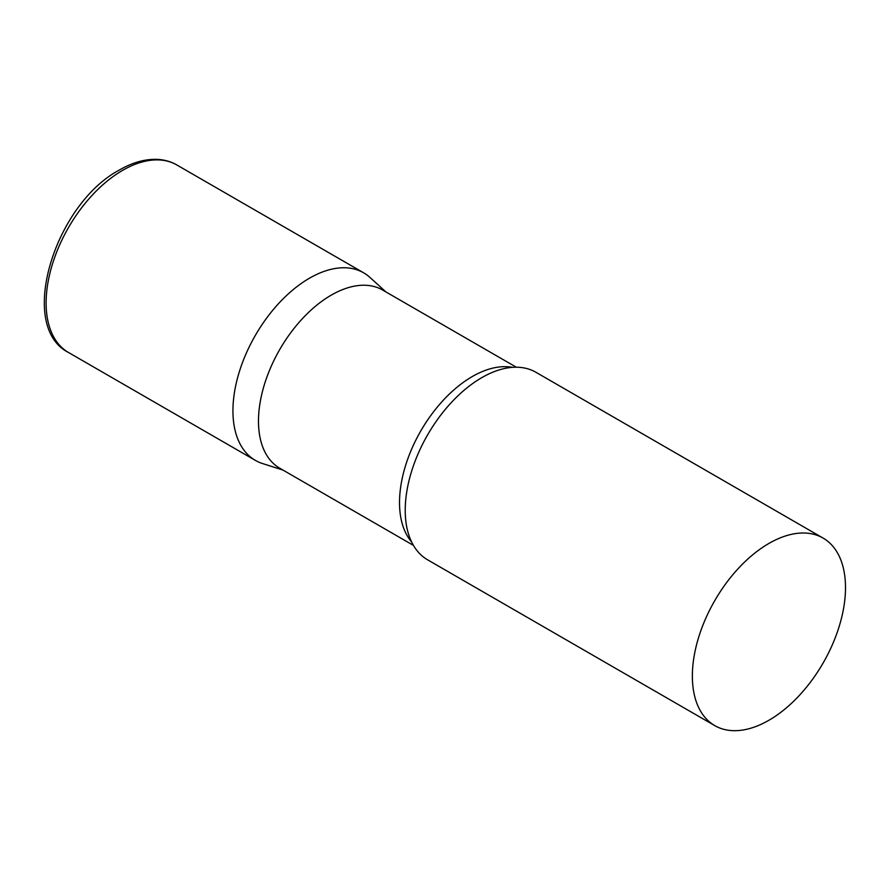 <?xml version="1.0" encoding="UTF-8"?>
<svg xmlns="http://www.w3.org/2000/svg" width="890" height="890" viewBox="0 0 890 890"><rect width="100%" height="100%" fill="white"/><g stroke="black" fill="none" stroke-linecap="round" stroke-linejoin="round"><path stroke-width="1.33" d="M68.541 352.518L255.363 460.386A108.291 62.523 -60 0 1 238.765 373.611A108.291 62.523 -60 0 1 309.509 278.192A108.291 62.523 -60 0 1 363.654 272.818L176.821 164.962A108.291 62.523 -60 0 0 122.675 170.324A108.291 62.523 -60 0 0 51.943 265.743A108.291 62.523 -60 0 0 68.541 352.518C16.743 326.407 54.746 204.099 119.427 170.001C132.109 162.67 144.403 159.121 156.295 159.343C163.805 159.555 170.646 161.424 176.821 164.962M516.322 367.214L382.656 290.051A102.873 59.396 120 0 0 303.39 317.608A102.873 59.396 120 0 0 258.478 421.137A102.873 59.396 120 0 0 279.783 468.229L413.45 545.403M385.882 291.909L369.984 277.458A108.291 62.523 120 0 0 284.689 297.293A108.291 62.523 120 0 0 232.935 410.813A108.291 62.523 120 0 0 262.539 463.545L283.009 470.087M823.072 538.072L535.936 372.287A108.291 62.523 120 0 0 484.961 375.892A108.291 62.523 120 0 0 405.228 510.27A108.291 62.523 120 0 0 405.284 513.908A108.291 62.523 120 0 0 427.645 559.843L714.792 725.628A108.291 62.523 120 0 0 798.23 696.614A108.291 62.523 120 0 0 845.5 587.634A108.291 62.523 120 0 0 823.072 538.072A108.291 62.523 120 0 0 739.623 567.075A108.291 62.523 120 0 0 692.364 676.055A108.291 62.523 120 0 0 714.792 725.628M512.44 367.348A102.873 59.396 120 0 0 437.847 406.43A102.873 59.396 120 0 0 399.521 502.561A102.873 59.396 120 0 0 411.625 541.977"/></g></svg>
